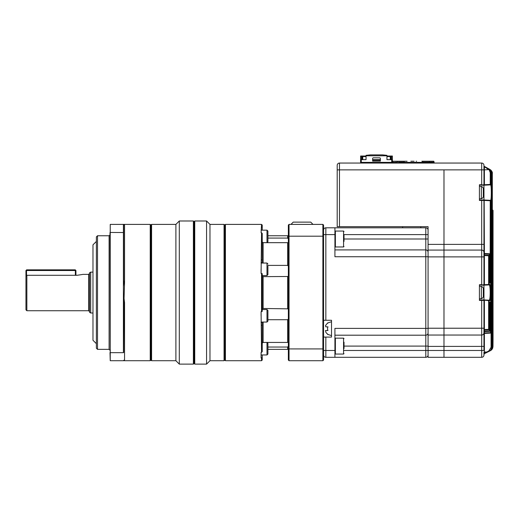 <?xml version="1.0" encoding="UTF-8"?>
<svg xmlns="http://www.w3.org/2000/svg" width="519" height="519" viewBox="0 0 519 519"><rect width="100%" height="100%" fill="white"/><g stroke="black" fill="none" stroke-linecap="round" stroke-linejoin="round"><path stroke-width="0.78" d="M425.801 335.196A2.271 2.271 0 0 0 428.071 332.926A2.271 2.271 0 0 1 425.801 335.196L425.801 256.73L334.924 256.73L334.924 234.62L325.841 234.62L325.841 320.275L331.518 320.275L331.518 337.084L325.841 337.084L325.841 350.487L334.924 350.487L334.924 357.306L425.801 357.306L425.801 335.196A2.271 2.271 0 0 0 428.071 332.926A2.271 2.271 0 0 1 425.801 335.196A2.271 2.271 0 0 0 428.071 332.926A2.271 2.271 0 0 1 425.801 335.196L334.924 335.196M334.924 350.487L334.924 328.384L428.071 328.384M428.071 256.73L425.801 256.73L425.801 249.911A2.271 2.271 0 0 1 428.071 252.182A2.271 2.271 0 0 0 425.801 249.911L334.924 249.911M344.013 239.006L425.801 239.006L425.801 227.809A2.271 2.271 0 0 1 428.071 230.079A2.271 2.271 0 0 0 425.801 227.809L325.841 227.809L402.627 227.809L402.627 226.673L342.877 226.673M428.071 230.079A2.271 2.271 0 0 0 425.801 227.809L402.627 227.809M334.924 357.306L325.841 357.306A2.271 2.271 0 0 1 323.564 355.035A2.271 2.271 0 0 0 325.841 357.306L325.841 350.487L323.564 350.487M325.841 337.084L323.564 337.084M325.841 320.275L323.564 320.275M334.924 234.62L334.924 227.809M323.564 230.079A2.271 2.271 0 0 1 325.841 227.809L325.841 234.62L323.564 234.62M420.805 226.673L420.805 227.809M325.504 325.815L325.763 325.27L325.763 326.86L327.989 326.86A3.97 3.97 0 0 0 327.989 330.499L325.763 330.499L325.763 332.089A6.689 6.689 0 0 0 327.989 334.359L327.989 334.359M325.426 330.72L326.217 330.499M327.989 323L327.989 323A6.689 6.689 0 0 0 325.763 325.27M425.801 357.306A2.271 2.271 0 0 0 428.071 355.035A2.271 2.271 0 0 1 425.801 357.306M483.656 190.81L483.838 190.622A15.901 15.901 0 0 0 483.325 188.144L483.325 197.045A15.901 15.901 0 0 0 483.838 194.567L483.838 194.528M483.656 194.372A15.875 12.488 180 0 0 483.838 193.418L483.838 192.971A15.875 9.803 180 0 1 483.468 194.255A15.525 10.931 38.9 0 1 483.487 194.969A15.525 10.931 38.9 0 1 483.468 195.669A15.875 9.803 0 0 0 483.838 194.385L483.838 194.567M483.838 190.622L483.838 190.661A15.875 12.488 180 0 0 483.468 189.013A15.525 8.576 147.6 0 1 483.468 190.129A15.875 12.488 0 0 1 483.838 191.771L483.838 192.971M483.838 194.385L483.474 194.366M483.812 291.055L483.838 290.595A15.875 14.675 180 0 0 483.786 290.199A15.901 15.901 0 0 0 483.325 288.103L483.325 297.011A15.901 15.901 0 0 0 483.786 294.915A15.875 14.675 0 0 0 483.838 294.52L483.487 294.046M483.812 294.059A15.875 14.675 180 0 0 483.838 293.832L483.838 292.716A15.875 6.066 0 0 0 483.786 292.554M483.786 290.199A15.875 14.675 180 0 0 483.468 288.661A15.525 5.307 151.7 0 1 483.468 289.349A15.875 14.675 0 0 1 483.838 291.276L483.838 292.392A15.875 6.066 180 0 1 483.468 293.19A15.525 12.845 52.6 0 1 483.487 294.026A15.525 12.845 52.6 0 1 483.468 294.857A15.875 6.066 0 0 0 483.838 294.059M483.838 293.832L483.487 293.806M443.979 169.875L443.979 244.391L443.979 169.875L481.69 169.875L481.69 163.057L339.471 163.057L339.471 169.875L443.979 169.875M428.071 346.4L443.979 346.4L443.979 335.04L428.071 335.04L428.071 357.306L443.979 357.306L443.979 244.391L481.69 244.391L481.69 200.431L479.42 200.431L479.42 184.758L481.69 184.758L481.69 169.875L483.961 169.875L483.961 184.758A0.454 0.454 0 0 1 483.507 185.212L481.69 185.212L483.507 185.212M339.471 226.673L337.201 226.673L337.201 165.327L337.201 169.875L339.471 169.875L339.471 226.673L428.071 226.673L428.071 244.391L443.979 244.391L443.979 250.074L481.69 250.074L481.69 244.391L483.961 244.391L483.961 284.717A0.454 0.454 0 0 1 483.507 285.171L481.69 285.171L483.507 285.171M428.071 335.04L428.071 250.074L443.979 250.074L443.979 256.886L481.69 256.886L481.69 250.074A2.271 2.271 0 0 1 483.961 252.344A2.271 2.271 0 0 0 481.69 250.074A2.271 2.271 0 0 1 483.961 252.344M428.071 250.074L428.071 244.391M337.201 165.327A2.271 2.271 0 0 1 339.471 163.057M483.961 352.544L483.961 355.035L483.961 352.544L484.396 352.057L486.725 352.018L486.9 352.427L484.214 353.77L488.969 351.395L486.9 352.427L486.725 352.018L488.788 350.987L491.071 347.308L491.071 202.897L491.506 202.897L491.428 201.995L491.039 202.014L490.663 332.666A0.454 0.454 -93 0 1 490.234 333.12L484.396 333.425L490.526 333.107L490.234 302.901L490.663 302.901L490.234 302.019L490.131 302.934L490.131 330.875L490.183 302.207L489.806 302.473M484.383 253.635L483.961 253.051L483.961 253.953L484.396 253.499L490.137 253.804L489.702 254.232L490.137 253.804L490.131 282.18L490.234 283.095L490.663 282.206L490.144 282.654M484.383 255.225L483.961 254.641L483.961 255.549L484.396 255.095L488.892 255.329L484.396 255.095A0.454 0.454 0 0 1 483.961 254.641M483.961 330.473L483.961 330.473A0.454 0.454 0 0 1 484.396 330.019L488.892 329.786L484.396 330.019L484.396 331.609L489.702 331.33L484.396 331.609L484.396 352.057L483.961 352.057M484.396 299.963L489.261 300.216L483.968 299.937L484.396 299.963L484.396 330.019M483.961 332.063L483.961 332.063A0.454 0.454 0 0 1 484.396 331.609M483.961 333.879L483.961 333.879A0.454 0.454 0 0 1 484.396 333.425M479.42 199.977L490.604 200.328L483.968 199.977L483.961 185.212L490.604 184.861L483.968 185.212L484.396 184.732L484.396 185.186M479.42 299.937L483.968 299.937L483.961 285.171L489.261 284.892L483.968 285.171L484.396 284.697L484.396 285.152M489.689 300.67A0.454 0.454 93 0 0 489.261 300.216C489.839 299.8 490.144 297.244 490.176 292.554C490.144 287.87 489.839 285.314 489.261 284.892A0.454 0.454 -93 0 0 489.689 284.438C490.883 283.854 490.883 301.273 489.689 300.67L489.06 300.637L489.06 329.344L489.32 302.973L489.806 302.045L490.131 330.875A0.454 0.454 -93 0 1 489.702 331.33A0.454 0.454 0 0 0 490.137 330.875M491.032 200.775A0.454 0.454 -87 0 0 490.604 200.328C491.045 199.893 491.279 197.311 491.298 192.594C491.279 187.872 491.045 185.296 490.604 184.861A0.454 0.454 87 0 0 491.032 184.407C491.947 183.843 491.941 201.359 491.032 200.775L490.663 200.762L490.663 282.206M492.33 210.072A0.454 0.454 93 0 1 492.745 210.526A0.454 0.454 0 0 0 492.33 210.072L492.557 210.085A0.454 0.454 93 0 1 492.985 210.539L492.979 346.582C493.063 337.921 493.063 337.921 492.979 346.582L493.044 340.282M492.998 343.941L492.992 344.668M492.615 210.085A0.454 0.454 -87 0 1 493.05 210.539L492.615 210.085A0.454 0.454 93 0 1 493.05 210.539L493.044 338.901A0.454 0.454 93 0 0 492.992 338.686M483.961 165.327A2.271 2.271 0 0 0 481.69 163.057A2.271 2.271 0 0 1 483.961 165.327L483.961 169.875L483.961 166.184L489.813 169.395C491.415 170.271 492.252 171.627 492.323 173.463L492.161 346.984L492.323 173.463C492.661 172.308 491.817 170.952 489.813 169.395M490.663 302.901L490.663 332.666L483.961 332.971L483.961 328.222L483.961 346.4L483.961 332.971L483.961 333.613L484.383 333.295M489.91 302.947L489.32 302.953L489.372 302.266L489.002 302.512L489.488 302.947L489.488 330.888L489.91 330.888A0.454 0.454 -93 0 1 489.488 331.343L489.488 330.888L483.961 331.154L483.961 331.797L484.383 331.479M428.071 328.222L443.979 328.222L443.979 335.04L481.69 335.04L481.69 299.937L489.06 300.637A0.454 0.448 93 0 0 488.632 300.183L488.632 329.344L489.06 329.344A0.454 0.448 -93 0 1 488.632 329.799L488.632 329.344L483.961 329.565L483.961 330.207L484.383 329.889M483.507 299.937A0.454 0.454 0 0 1 483.961 300.397L483.961 328.222L443.979 328.222L443.979 256.886L428.071 256.886M492.745 346.601L492.933 346.601C492.862 348.431 492.025 349.787 490.416 350.669L484.214 353.77L490.468 350.643L492.596 348.398L490.468 350.643L484.214 353.77L490.118 350.818L484.214 353.77L489.631 351.058L484.214 353.77L483.961 355.035A2.271 2.271 0 0 1 481.69 357.306L443.979 357.306L443.979 346.4L483.961 346.4L483.961 350.487L481.69 350.487L481.69 335.04A2.271 2.271 0 0 0 483.961 332.77A2.271 2.271 0 0 1 481.69 335.04A2.271 2.271 0 0 0 483.961 332.77M490.974 182.74L490.961 182.279L491 183.006L490.611 182.72L491 182.74A0.454 0.454 93 0 1 491.428 183.194L491.039 183.175L490.955 182.26L490.955 172.782L490.663 184.427L490.234 184.427L490.234 172.639L489.158 169.875L484.396 166.761L484.396 184.732L490.234 184.427L490.234 184.881A0.454 0.454 87 0 0 490.663 184.427L491.032 184.407M489.339 282.615L489.378 282.615A0.454 0.454 93 0 1 489.806 283.069L489.488 254.226L489.91 253.797L489.91 282.167M489.806 283.069L489.43 283.05L489.32 282.135L489.372 282.849L489.002 282.596L489.32 282.161M489.806 302.045A0.454 0.454 -93 0 1 489.378 302.493L489.333 302.499M490.974 202.449L490.611 202.468L491 202.183L490.961 332.653A0.454 0.454 0 0 1 490.526 333.107A0.454 0.454 -93 0 0 490.955 332.653M484.571 353.595L486.725 352.271L484.396 352.297L484.214 353.75M491.428 183.194L490.792 171.562M484.182 300.397L479.42 300.397L479.42 284.717L481.69 284.717L481.69 256.886L483.961 256.886L483.961 200.431L483.961 244.391M484.182 284.717L479.42 285.171M484.182 184.758L479.42 185.212M481.69 199.977L483.961 199.977L484.182 200.431L481.69 200.431L481.69 199.977M492.33 210.519L492.635 346.75L492.635 210.519A0.454 0.454 -87 0 0 492.33 210.085M489.32 255.783L489.32 282.135L489.32 255.783A0.454 0.454 0 0 0 488.892 255.329A0.454 0.448 93 0 1 489.32 255.783L489.06 284.477L489.689 284.438M491.506 202.897L491.506 182.286M484.253 166.612L488.437 168.707C489.832 169.181 490.676 170.543 490.961 172.782L490.955 172.782C490.883 170.946 490.046 169.583 488.437 168.707M483.961 166.184L489.216 169.097C490.611 169.57 491.448 170.926 491.733 173.164C491.655 171.328 490.818 169.973 489.216 169.097M489.216 351.272C490.825 350.383 491.662 349.028 491.733 347.198C491.765 348.885 490.929 350.241 489.216 351.272L488.969 351.395C490.585 350.507 491.435 349.144 491.506 347.308L491.071 347.308M489.813 350.967C491.422 350.085 492.259 348.729 492.323 346.906C492.525 348.366 491.688 349.722 489.813 350.967L489.631 351.039M490.234 350.76C491.843 349.877 492.674 348.521 492.745 346.698C492.94 348.158 492.103 349.514 490.234 350.76L490.118 350.805C491.727 349.936 492.563 348.58 492.635 346.75L492.33 346.75M490.468 350.643L492.596 348.398L491.733 349.709M492.979 346.582L492.596 348.398L493.05 339.932L492.622 340.38M491.733 346.984L492.161 346.984C492.09 348.82 491.246 350.176 489.631 351.058M489.631 169.33L489.631 169.304C491.246 170.18 492.083 171.542 492.161 173.378L491.733 173.378M488.956 169.006L488.969 168.967C490.585 169.849 491.428 171.212 491.506 173.054L491.071 173.054M487.957 168.811L489.475 169.57L490.663 172.639L490.234 172.639M488.788 350.987L488.969 351.395M491.428 201.995A0.454 0.454 -93 0 1 491 202.449L490.961 202.903M490.144 302.454L490.137 302.908M490.15 302.454A0.454 0.454 -93 0 0 490.572 302M489.32 329.331A0.454 0.454 0 0 1 488.892 329.786A0.454 0.448 -93 0 0 489.32 329.331L489.32 302.973M489.06 284.477A0.454 0.448 87 0 1 488.632 284.925L488.632 255.316A0.454 0.448 93 0 1 489.06 255.77L484.396 255.549L484.396 284.697L489.06 284.477M483.961 253.051A0.454 0.454 0 0 0 484.396 253.499L484.182 200.431M489.806 282.641L490.183 282.907L490.137 253.804M490.15 282.654A0.454 0.454 93 0 1 490.572 283.108M490.137 282.2L490.234 200.308A0.454 0.454 93 0 1 490.663 200.762L484.396 200.451L484.396 199.997M492.512 210.124L492.499 210.078A0.454 0.454 93 0 1 492.933 210.532L492.745 346.698M492.557 210.085A0.454 0.454 0 0 1 492.985 210.539L493.05 339.926M492.985 337.992L492.998 338.849A0.454 0.454 93 0 1 492.998 338.901M481.69 357.306A2.271 2.271 0 0 0 483.961 355.035A2.271 2.271 0 0 1 481.69 357.306L481.69 350.487L344.013 350.487M483.507 199.977A0.454 0.454 0 0 1 483.961 200.431A0.454 0.454 0 0 0 483.507 199.977A0.454 0.454 0 0 1 483.961 200.431M483.961 169.875L489.475 169.57M398.65 161.24C392.792 161.24 392.792 161.24 398.65 161.24M405.242 161.24L393.084 161.24L392.857 162.376M393.084 161.24L397.405 161.467L393.084 161.24M412.968 161.24L414.104 161.24M421.824 161.24L433.754 161.24M416.601 161.24L416.141 161.24M432.489 161.24L433.041 161.24M428.188 161.24C434.046 161.24 434.046 161.24 428.188 161.24M412.683 161.24L410.86 161.24M407.097 161.24L405.281 161.24M433.981 162.434L433.981 161.467L429.427 161.467L432.729 161.24M429.427 162.376L429.427 161.467L422.628 161.467L422.622 162.376L422.401 161.24M404.217 162.376L404.217 161.467L397.405 161.467L397.405 163.057M360.601 163.057L360.601 156.018L366.051 156.018M380.362 159.651L372.642 159.651M386.953 156.018L392.403 156.018L392.403 162.376M380.362 161.13L372.642 161.13L372.642 158.516A0.681 0.681 0 0 1 373.323 157.834L379.681 157.834A0.681 0.681 0 0 1 380.362 158.516L380.362 161.13M392.403 159.651L386.953 159.651L386.953 155.791L366.051 155.791L366.051 159.651L360.601 159.651M362.074 159.651L362.074 156.582L366.051 156.582M362.074 156.582L361.509 156.018L361.509 159.651M372.642 160.215L380.362 160.215M386.953 156.582L390.249 156.582L390.249 159.651M391.495 159.651L391.495 156.018L390.93 156.582L390.249 156.582L390.249 156.018M366.051 155.791L366.051 155.337L370.482 154.883L382.522 154.883L386.953 155.337L386.953 155.791M390.93 156.582L390.93 159.651M371.28 162.376L361.529 162.376L361.529 162.966L396.471 162.966L396.471 162.376L371.28 162.376L371.28 162.947L386.726 162.947L386.726 162.376M386.726 162.947L371.28 162.947M396.471 162.376A0.59 0.59 0 0 1 397.061 162.966L397.061 163.057M360.939 163.057L360.939 162.966A0.59 0.59 0 0 1 361.529 162.376M398.475 163.057A0.59 0.59 0 0 1 398.787 162.966L433.728 162.966A0.59 0.59 0 0 1 434.046 163.057M430.433 162.966L433.728 162.966L433.728 162.376L408.537 162.376L408.537 162.947L423.984 162.947L423.984 162.376M423.984 162.947L408.537 162.947M408.537 162.376L398.787 162.376L398.787 162.966L402.082 162.966M433.728 162.376A0.59 0.59 0 0 1 434.319 162.966L434.319 163.057M398.196 163.057L398.196 162.966A0.59 0.59 0 0 1 398.787 162.376M344.013 235.107L344.013 241.406M344.013 342.203L344.013 348.502M267.908 343.364L267.908 354.042L267 354.951L267 342.456L267.908 343.364M267.908 266.13L267.908 274.635L267 275.55L267 263.049L267.908 263.963M267.908 231.072L267.908 241.75L267 242.658L267 230.164L267.908 231.072M267.908 310.472L267.908 321.151L267 322.059L267 309.564L267.908 310.472M25.95 309.824L25.95 276.251L26.858 275.291L26.858 310.732L25.95 309.824M90.702 313.002L89.56 312.347L89.56 272.767L90.702 272.112L90.702 313.002L92.972 313.002M261.544 273.448L262.225 273.714L262.225 311.4L261.544 311.666L261.544 273.448L261.089 273.448L261.089 269.296M97.514 349.352L96.378 348.217L96.378 236.898L97.514 235.756L97.514 349.352L109.1 349.352L109.1 235.756L97.514 235.756M312.963 224.396L310.764 222.126L293.203 222.126L291.003 224.396M288.35 342.047L287.669 342.436L263.133 342.436L262.225 343.027M288.35 346.257L287.669 347.036L287.669 349.352L267.908 349.352M267.908 347.036L287.669 347.036M288.35 308.844L262.225 308.461M288.35 276.264L287.669 276.491L287.669 308.623M261.089 273.448L261.544 232.784L262.225 233.42L262.225 262.659L261.089 262.659L262.225 262.653L262.225 263.049M288.35 266.104L287.669 265.391L267.908 265.391M261.544 232.784L261.089 232.784L261.544 224.396L225.421 224.396L225.421 360.711L261.544 360.711L261.544 357.98L261.089 357.98L261.089 352.33L261.544 352.33L261.089 311.666L261.544 311.666M261.089 315.812L261.089 311.666M224.059 360.711L224.059 224.396L224.74 225.084L224.74 360.03L224.059 360.711L209.974 360.711L206.562 364.117L194.748 364.117L194.748 220.99L206.562 220.99L206.562 364.117M224.059 224.396L209.974 224.396L209.974 360.711M194.748 220.99L194.067 221.671L194.067 363.436L194.748 364.117M193.386 220.99L193.386 364.117L179.302 364.117L179.302 220.99L193.386 220.99L194.067 221.671M175.896 224.396L175.896 360.711L151.587 360.711L151.587 224.396L175.896 224.396L179.302 220.99M151.587 224.396L150.906 225.084L150.906 360.03L151.587 360.711M150.906 225.084L150.225 224.396L150.225 360.711L123.749 360.711M150.225 224.396L123.794 224.396L124.547 225.149L123.639 224.63L123.639 280.078L123.898 282.388L124.547 282.505L124.06 298.535L124.547 302.635L123.898 302.726L123.412 298.613L123.412 286.475L123.898 282.388M123.892 360.238L124.547 359.965L123.794 360.711M96.378 241.439L92.972 244.845L92.972 340.263L96.378 343.675M82.398 274.486L77.065 275.291L26.858 275.291M322.883 360.711L322.883 224.396L323.564 225.084L323.564 360.03L322.883 360.711L289.038 360.711L288.35 360.03L288.35 225.084L289.038 224.396L289.038 360.711M323.564 348.924L288.35 348.924M323.564 236.19L288.35 236.19M322.883 224.396L289.038 224.396M288.35 319.01L287.669 319.717L287.669 342.436M267.908 319.717L287.669 319.717M262.225 322.059L262.225 322.448L261.089 322.461L262.225 322.448L262.225 351.694L261.544 352.33M262.225 276.653L287.669 276.491M288.35 243.067L287.669 242.678L287.669 265.391M288.337 238.837L287.669 238.078L267.908 238.078M262.225 242.088L263.133 242.678L287.669 242.678M288.35 236.443L287.669 235.756L287.669 238.078M261.544 357.98L262.225 357.344L262.225 354.951M261.544 325.309L262.225 325.043M262.225 260.071L261.544 259.805M262.225 230.164L262.225 227.763L261.544 227.134M262.225 357.344L262.225 360.03L261.544 360.711M261.544 224.396L262.225 225.084L262.225 227.763M267.908 346.387L267.908 348.703M267.908 233.128L267.908 234.77M123.898 360.225L123.412 360.711L110.236 360.711L110.236 352.667L123.412 352.667L123.412 298.613L124.06 298.535M123.639 352.576L123.898 302.726M123.639 232.531L110.236 232.447L110.236 224.396L123.412 224.396L123.898 224.883M110.009 232.531L110.236 352.667L110.236 224.396M124.06 224.662L123.412 224.396L123.412 286.475M110.236 360.711L110.009 352.576M75.365 275.291L75.365 270.516L26.521 270.516L26.521 275.362M26.521 270.516L25.95 270.516L25.95 281.194M75.93 275.291L75.93 270.516L75.365 270.516M26.235 270.237L26.631 269.835L75.249 269.835L75.651 270.237M124.547 359.965L124.547 302.635M124.547 282.505L124.547 225.149M428.071 346.102L344.013 346.102M425.801 249.911L425.801 239.006L428.071 239.006M428.071 234.62L344.013 234.62M479.42 186.347L481.347 186.516L481.347 198.673C481.457 199.101 482.119 198.556 483.325 197.045M479.42 286.306L481.347 286.475L481.347 298.633C481.457 299.061 482.119 298.522 483.325 297.011M489.488 254.226L484.396 253.953L484.396 255.095M490.955 172.782L490.961 182.26M491.733 173.164L491.733 347.198M492.323 346.906L492.33 173.463M391.722 162.376L391.722 159.651M361.282 159.651L361.282 162.434M362.755 156.018L362.755 159.651M396.471 162.966L393.175 162.966M392.338 162.966L365.661 162.966M364.825 162.966L361.529 162.966M429.596 162.966L402.926 162.966M343.559 231.059L335.378 231.059L335.378 246.96L343.559 246.96L343.559 231.059L344.013 231.513M343.559 338.154L335.378 338.154L335.378 354.055L343.559 354.055L343.559 338.154L344.013 338.609M89.56 311.64L88.652 310.732L88.652 274.382L82.748 274.382M263.133 276.491L263.133 308.623M263.133 322.059L263.133 342.436M263.133 242.678L263.133 263.049M327.547 334.359L331.518 335.611M327.547 323L331.518 321.748M481.347 198.673L479.42 198.842M481.347 186.516C481.457 186.087 482.119 186.632 483.325 188.144M481.347 298.633L479.42 298.801M481.347 286.475C481.457 286.047 482.119 286.592 483.325 288.103M428.071 226.673L418.535 226.673M492.998 338.849L492.57 338.446M492.356 210.383L492.33 209.592M335.378 246.96L334.924 246.506L335.378 246.96M343.559 246.96L344.013 246.506M335.378 231.059L334.924 231.513M343.559 354.055L344.013 353.601M335.378 354.055L334.924 353.601L335.378 354.055M335.378 338.154L334.924 338.609M109.1 349.352L110.009 350.26M267 342.456L262.906 342.456M267 309.564L262.225 309.564M267 263.049L261.089 263.049M267 230.164L261.089 230.164M224.74 225.084L225.421 224.396M209.974 224.396L206.562 220.99M92.972 272.112L90.702 272.112M288.35 348.671L287.669 349.352M287.669 235.756L267.908 235.756M267 354.951L261.089 354.951M267 322.059L261.089 322.059M267 275.55L262.225 275.55M267 242.658L262.906 242.658M224.74 360.03L225.421 360.711M194.067 363.436L193.386 364.117M175.896 360.711L179.302 364.117M150.906 360.03L150.225 360.711M88.652 310.732L26.858 310.732M88.652 274.382L89.56 273.474M109.1 235.756L110.009 234.848"/></g></svg>
